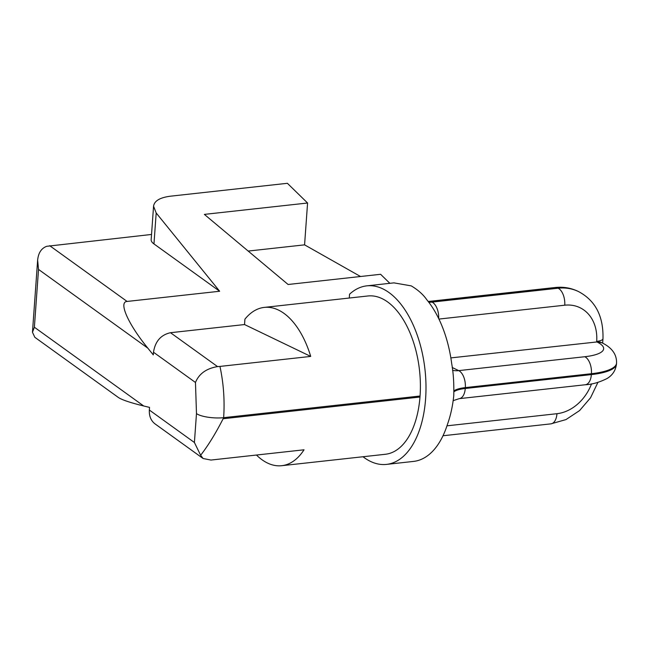 <?xml version="1.0" encoding="UTF-8"?>
<svg xmlns="http://www.w3.org/2000/svg" width="649" height="649" viewBox="0 0 649 649"><rect width="100%" height="100%" fill="white"/><g stroke="black" fill="none" stroke-linecap="round" stroke-linejoin="round"><path stroke-width="0.97" d="M363.002 456.742A89.813 48.651 -96.3 0 0 386.488 464.4A89.813 48.651 -96.3 0 0 425.006 369.792A89.813 48.651 -96.3 0 0 366.807 285.852L393.919 282.867L411.231 285.876C418.045 289.933 423.237 294.565 426.807 299.757A89.813 48.651 -96.3 0 1 451.712 363.716C453.351 372.575 454.04 383.048 453.789 395.152L453.724 396.036C452.629 406.363 450.503 415.904 447.348 424.665A89.813 48.651 -96.3 0 1 415.238 461.171L413.624 461.407M450.852 357.899L596.91 341.95A41.666 11.228 -175.9 0 1 584.806 356.723L458.713 370.62A27.777 22.115 -64.3 0 1 452.564 370.328M170.5 332.71C160.887 334.835 155.208 341.342 153.488 352.229L195.471 382.472C199.008 373.767 206.374 368.478 217.553 366.596L170.5 332.71L244.535 324.549L244.916 319.178A79.624 43.134 -96.3 0 1 264.265 307.399A79.624 43.134 -96.3 0 1 310.717 356.415L244.535 324.549M264.265 307.399L367.926 295.976A79.624 43.134 83.7 0 1 420.057 396.02L223.645 417.672A18.521 4.989 -175.9 0 1 196.477 413.591L194.408 442.496L200.638 455.257C208.183 445.53 215.687 433.362 223.134 418.735L223.645 417.672C224.805 400.311 223.572 383.226 219.954 366.417L217.553 366.604M366.807 285.852A89.813 48.651 -96.3 0 0 349.551 294.216L349.276 298.029M151.542 234.451L46.752 246.304C41.382 248.259 38.34 252.891 37.634 260.2L38.526 269.424L147.85 348.172L153.294 354.881L153.488 352.229M219.954 366.417L310.717 356.415M256.469 455.038A79.624 43.134 -96.3 0 0 281.707 465.698L385.376 454.276A79.624 43.134 -96.3 0 0 419.984 397.034L223.572 418.694M419.984 397.042L420.057 396.02M194.408 442.496L149.343 410.038C149.059 416.114 150.949 420.73 155.022 423.878L203.121 458.519L200.638 455.257M281.707 465.698A79.624 43.134 -96.3 0 0 304.024 449.798L210.957 460.052L203.121 458.519M149.343 410.038L149.53 407.385L143.705 405.982L34.381 327.234L32.466 332.256L34.835 337.31L118.434 397.521C122.061 399.922 130.49 402.737 143.705 405.982M147.85 348.172C128.169 324.143 118.28 301.866 127.099 301.444L219.662 291.247L153.967 243.927L156.19 212.986L153.562 206.22C154.316 200.874 159.97 197.531 170.533 196.185L287.385 183.302L307.577 203.007L304.576 244.851L360.519 276.506M153.562 206.22L151.16 239.716A37.034 9.978 4.1 0 0 153.967 243.927M307.577 203.007L204.362 214.389L288.107 284.489L380.606 274.292L389.846 283.313M156.19 212.986L219.662 291.247M248.186 251.066L304.576 244.851M596.91 341.95A13.889 11.057 115.7 0 1 601.972 342.777L596.65 341.828L596.682 341.382A13.889 3.74 4.1 0 0 602.97 338.729C603.57 316.201 595.384 300.463 578.405 291.515A55.554 44.229 115.7 0 0 558.124 288.213L432.031 302.109A27.777 22.115 -64.3 0 1 428.754 302.207M453.976 390.933A27.777 7.488 -175.9 0 1 465.325 387.607A13.889 7.52 -96.3 0 0 463.475 376.363A13.889 7.52 -96.3 0 0 458.713 370.62L452.199 367.488M438.675 318.545A13.889 7.52 -96.3 0 0 437.385 309.37A13.889 7.52 -96.3 0 0 432.031 302.109L431.528 301.866A13.889 7.52 -96.3 0 0 429.046 301.404L428.186 301.477M428.575 301.98A27.777 22.115 115.7 0 0 431.528 301.866L558.124 288.213A13.889 7.52 -96.3 0 1 564.744 305.2A41.666 33.172 -64.3 0 1 596.682 341.382M453.262 400.62L459.216 398.656A13.889 7.52 -96.3 0 0 461.974 397.269A13.889 7.52 -96.3 0 0 465.26 388.491A27.777 7.488 4.1 0 0 453.951 391.793M601.972 342.777C611.991 347.71 616.85 354.484 616.55 363.099A55.554 14.976 4.1 0 1 591.426 373.71L591.361 374.595L465.26 388.491L465.325 387.607L591.426 373.71A13.889 7.52 -96.3 0 0 584.806 356.723M438.935 319.065L564.744 305.2M585.309 384.752A13.889 7.52 -96.3 0 0 591.361 374.595A55.554 14.976 -175.9 0 0 616.485 363.984C615.714 370.352 612.575 375.195 607.066 378.513C599.311 382.375 592.058 384.459 585.309 384.752L459.216 398.656M591.523 383.867A41.666 33.172 -64.3 0 1 556.964 413.697L446.966 425.825M195.471 382.472L196.477 413.591M34.381 327.234L38.526 269.424M127.099 301.444L49.673 245.679M442.999 435.755L550.912 423.862A13.889 7.52 -96.3 0 0 556.964 413.697M578.405 291.515L577.894 291.271A55.554 44.229 -64.3 0 0 557.621 287.969A13.889 7.52 -96.3 0 0 555.146 287.507C563.194 286.639 570.779 287.896 577.894 291.271A55.554 44.229 -64.3 0 1 578.145 291.401M37.634 260.2L32.466 332.256M386.488 464.4L413.673 461.398M597.907 382.399L590.541 397.78L579.581 410.582L565.977 419.587L550.912 423.862M602.97 338.729L602.653 343.11M429.046 301.404L555.146 287.507M616.55 363.099L616.485 363.984"/></g></svg>
